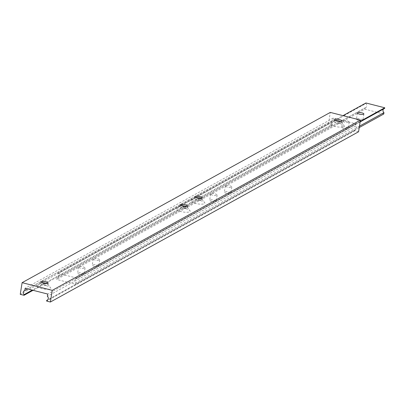 <?xml version="1.0" encoding="UTF-8"?>
<svg xmlns="http://www.w3.org/2000/svg" width="405" height="405" viewBox="0 0 405 405"><rect width="100%" height="100%" fill="white"/><g stroke="black" fill="none" stroke-linecap="round" stroke-linejoin="round"><path stroke-width="0.3" stroke-dasharray="2.02 1.52" d="M360.835 119.065A3.27 0.871 -170.9 0 1 362.89 120.229A3.27 0.871 -170.9 0 1 358.486 120.361A3.27 0.871 -170.9 0 1 356.43 119.197A3.27 0.871 -170.9 0 1 360.835 119.065M228.754 192.031A3.27 0.871 -170.9 0 1 230.815 193.195A3.27 0.871 -170.9 0 1 226.41 193.327A3.27 0.871 -170.9 0 1 224.35 192.162A3.27 0.871 -170.9 0 1 228.754 192.031M229.751 185.804A3.27 0.871 -170.9 0 1 231.812 186.968A3.27 0.871 -170.9 0 1 227.407 187.1A3.27 0.871 -170.9 0 1 225.347 185.93A3.27 0.871 -170.9 0 1 229.751 185.804M346.159 127.17A3.27 0.871 -170.9 0 1 348.214 128.339A3.27 0.871 -170.9 0 1 343.81 128.466A3.27 0.871 -170.9 0 1 341.754 127.302A3.27 0.871 -170.9 0 1 346.159 127.17M347.156 120.943A3.27 0.871 -170.9 0 1 349.216 122.107A3.27 0.871 -170.9 0 1 344.807 122.239A3.27 0.871 -170.9 0 1 342.751 121.075A3.27 0.871 -170.9 0 1 347.156 120.943M214.078 200.136A3.27 0.871 -170.9 0 1 216.138 201.3A3.27 0.871 -170.9 0 1 211.734 201.432A3.27 0.871 -170.9 0 1 209.674 200.267A3.27 0.871 -170.9 0 1 214.078 200.136M215.075 193.909A3.27 0.871 -170.9 0 1 217.136 195.073A3.27 0.871 -170.9 0 1 212.731 195.205A3.27 0.871 -170.9 0 1 210.671 194.041A3.27 0.871 -170.9 0 1 215.075 193.909M96.679 264.992A3.27 0.871 -170.9 0 1 98.734 266.161A3.27 0.871 -170.9 0 1 94.33 266.293A3.27 0.871 -170.9 0 1 92.269 265.123A3.27 0.871 -170.9 0 1 96.679 264.992M97.676 258.765A3.27 0.871 -170.9 0 1 99.731 259.934A3.27 0.871 -170.9 0 1 95.327 260.066A3.27 0.871 -170.9 0 1 93.272 258.896A3.27 0.871 -170.9 0 1 97.676 258.765M82.002 273.102A3.27 0.871 -170.9 0 1 84.058 274.266A3.27 0.871 -170.9 0 1 79.653 274.398A3.27 0.871 -170.9 0 1 77.598 273.233A3.27 0.871 -170.9 0 1 82.002 273.102M83 266.875A3.27 0.871 -170.9 0 1 85.055 268.039A3.27 0.871 -170.9 0 1 80.651 268.171A3.27 0.871 -170.9 0 1 78.595 267.006A3.27 0.871 -170.9 0 1 83 266.875M57.733 273.228L76.565 278.027L76.469 278.63A2.455 2.238 -118.9 0 0 75.791 282.877L75.568 284.259L56.735 279.455L56.958 278.078A2.455 2.238 -118.9 0 0 57.637 273.831L57.733 273.228L342.984 115.648M360.242 121.318L76.565 278.027M360.146 121.92L76.469 278.63M384.654 108.378A2.455 2.238 -118.9 0 0 383.575 108.975M359.463 126.168L75.791 282.877M359.245 127.545L75.568 284.259M383.753 114.007L364.92 109.203L56.735 279.455M364.92 109.203L365.143 107.826L56.958 278.078M365.143 107.826A2.455 2.238 -118.9 0 0 365.821 103.579L57.637 273.831M365.821 103.579L365.917 102.976M340.367 121.424A3.68 0.982 -170.9 0 1 341.339 122.037A3.68 0.982 -170.9 0 1 341.435 122.33A3.68 0.982 -170.9 0 1 336.484 122.477A3.68 0.982 -170.9 0 1 334.166 121.166A3.68 0.982 -170.9 0 1 334.353 120.918A3.68 0.982 -170.9 0 1 335.467 120.639M341.481 121.156L341.501 121.141A3.68 0.982 -170.9 0 1 341.481 121.156A3.68 0.982 -170.9 0 1 336.707 121.054A3.68 0.982 -170.9 0 1 334.495 120.037A3.68 0.982 -170.9 0 1 334.484 120.027M339.825 123.576A7.077 1.888 -170.9 0 1 344.083 125.54A7.077 1.888 -170.9 0 1 341.886 127.099A7.077 1.888 -170.9 0 1 334.748 126.38A7.077 1.888 -170.9 0 1 330.652 123.388A7.077 1.888 -170.9 0 1 339.825 123.576M46.858 283.566A3.68 0.982 -170.9 0 1 47.831 284.183A3.68 0.982 -170.9 0 1 47.927 284.472A3.68 0.982 -170.9 0 1 42.97 284.619A3.68 0.982 -170.9 0 1 40.657 283.308A3.68 0.982 -170.9 0 1 40.844 283.065A3.68 0.982 -170.9 0 1 41.958 282.781M47.982 283.292A3.68 0.982 -170.9 0 1 47.972 283.298A3.68 0.982 -170.9 0 1 43.198 283.201A3.68 0.982 -170.9 0 1 40.986 282.179A3.68 0.982 -170.9 0 1 40.976 282.169L40.986 282.179M46.317 285.717A7.077 1.888 -170.9 0 1 50.574 287.682A7.077 1.888 -170.9 0 1 48.377 289.246A7.077 1.888 -170.9 0 1 41.239 288.527A7.077 1.888 -170.9 0 1 37.144 285.53A7.077 1.888 -170.9 0 1 46.317 285.717M200.951 198.44A3.68 0.982 -170.9 0 1 201.923 199.057A3.68 0.982 -170.9 0 1 202.019 199.346A3.68 0.982 -170.9 0 1 197.063 199.498A3.68 0.982 -170.9 0 1 194.749 198.182A3.68 0.982 -170.9 0 1 194.937 197.939A3.68 0.982 -170.9 0 1 196.05 197.655M202.085 198.156L202.065 198.172A3.68 0.982 -170.9 0 1 202.065 198.172A3.68 0.982 -170.9 0 1 197.291 198.075A3.68 0.982 -170.9 0 1 195.078 197.053A3.68 0.982 -170.9 0 1 195.068 197.043L195.078 197.053M200.409 200.596A7.077 1.888 -170.9 0 1 204.667 202.556A7.077 1.888 -170.9 0 1 202.47 204.12A7.077 1.888 -170.9 0 1 195.331 203.401A7.077 1.888 -170.9 0 1 191.236 200.404A7.077 1.888 -170.9 0 1 200.409 200.596M186.275 206.55A3.68 0.982 -170.9 0 1 187.247 207.163A3.68 0.982 -170.9 0 1 187.343 207.456A3.68 0.982 -170.9 0 1 182.392 207.603A3.68 0.982 -170.9 0 1 180.073 206.292A3.68 0.982 -170.9 0 1 180.26 206.044A3.68 0.982 -170.9 0 1 181.374 205.765M187.409 206.266L187.388 206.282A3.68 0.982 -170.9 0 1 187.388 206.282A3.68 0.982 -170.9 0 1 182.614 206.18A3.68 0.982 -170.9 0 1 180.402 205.163A3.68 0.982 -170.9 0 1 180.392 205.153L180.387 205.143M185.733 208.702A7.077 1.888 -170.9 0 1 189.991 210.666A7.077 1.888 -170.9 0 1 187.793 212.225A7.077 1.888 -170.9 0 1 180.655 211.506A7.077 1.888 -170.9 0 1 176.56 208.514A7.077 1.888 -170.9 0 1 185.733 208.702M358.567 131.772L354.8 130.81L354.912 130.116A2.364 2.157 -118.9 0 0 355.56 126.056L355.924 123.803L333.325 118.042L25.14 288.294M355.924 123.803L47.739 294.055M354.8 130.81L46.615 301.062M354.912 130.116L47.699 299.827M355.56 126.056L47.375 296.308M333.325 118.042L332.961 120.3L27.682 288.942M332.961 120.3A2.364 2.157 -118.9 0 0 332.313 124.355L32.263 290.112M332.313 124.355L332.201 125.049L33.048 290.314M332.201 125.049L328.435 124.092L20.25 294.339M328.435 124.092L330.303 112.413M363.887 114.002L362.89 120.229M231.812 186.968L230.815 193.195M349.216 122.107L348.214 128.339M217.136 195.073L216.138 201.3M99.731 259.934L98.734 266.161M85.055 268.039L84.058 274.266M384.067 108.596L75.882 278.848M365.725 107.608L57.54 277.86M78.595 267.006L77.598 273.233M93.272 258.896L92.269 265.123M210.671 194.041L209.674 200.267M342.751 121.075L341.754 127.302M225.347 185.93L224.35 192.162M357.428 112.97L356.43 119.197M341.663 120.908L341.435 122.33M341.339 122.037L344.083 125.54M48.154 283.054L47.927 284.472M47.831 284.183L50.574 287.682M202.247 197.929L202.019 199.346M201.923 199.057L204.667 202.556M187.571 206.034L187.343 207.456M187.247 207.163L189.991 210.666M355.438 129.914L47.253 300.166M332.434 120.498L24.249 290.75M180.26 206.044L176.56 208.514M180.301 204.869L180.073 206.292M194.937 197.939L191.236 200.404M194.977 196.764L194.749 198.182M40.844 283.065L37.144 285.53M40.885 281.89L40.657 283.308M334.353 120.918L330.652 123.388M334.393 119.743L334.166 121.166"/><path stroke-width="0.61" d="M361.832 112.838A3.27 0.871 -170.9 0 1 363.887 114.002A3.27 0.871 -170.9 0 1 359.483 114.134A3.27 0.871 -170.9 0 1 357.428 112.97A3.27 0.871 -170.9 0 1 361.832 112.838M342.984 115.648L365.917 102.976L384.75 107.781L360.242 121.318M384.75 107.781L384.654 108.378L360.146 121.92M383.575 108.975A2.455 2.238 -118.9 0 0 383.975 112.625L359.463 126.168M383.975 112.625L383.753 114.007L359.245 127.545M335.467 120.639A3.68 0.982 -170.9 0 1 339.122 121.019A3.68 0.982 -170.9 0 1 340.367 121.424M334.484 120.027A3.68 0.982 -170.9 0 1 334.393 119.743A3.68 0.982 -170.9 0 1 339.35 119.597A3.68 0.982 -170.9 0 1 341.663 120.908A3.68 0.982 -170.9 0 1 341.491 121.146A3.701 0.987 -170.9 0 1 336.707 121.039A3.701 0.987 -170.9 0 1 334.479 120.017A3.701 0.987 -170.9 0 1 335.623 119.197A3.701 0.987 -170.9 0 1 339.36 119.576A3.701 0.987 -170.9 0 1 341.501 121.141M41.958 282.781A3.68 0.982 -170.9 0 1 45.613 283.161A3.68 0.982 -170.9 0 1 46.858 283.566M40.971 282.158A3.701 0.987 -170.9 0 1 42.115 281.343A3.701 0.987 -170.9 0 1 45.851 281.718A3.701 0.987 -170.9 0 1 47.992 283.282A3.701 0.987 -170.9 0 1 43.193 283.186A3.701 0.987 -170.9 0 1 40.971 282.158A3.68 0.982 -170.9 0 1 40.885 281.89A3.68 0.982 -170.9 0 1 45.841 281.743A3.68 0.982 -170.9 0 1 48.154 283.054A3.68 0.982 -170.9 0 1 47.982 283.292M196.05 197.655A3.68 0.982 -170.9 0 1 199.706 198.035A3.68 0.982 -170.9 0 1 200.951 198.44M195.063 197.032A3.701 0.987 -170.9 0 1 196.207 196.217A3.701 0.987 -170.9 0 1 199.943 196.592A3.701 0.987 -170.9 0 1 202.085 198.156A3.701 0.987 -170.9 0 1 197.286 198.06A3.701 0.987 -170.9 0 1 195.063 197.032A3.68 0.982 -170.9 0 1 194.977 196.764A3.68 0.982 -170.9 0 1 199.933 196.617A3.68 0.982 -170.9 0 1 202.247 197.929A3.68 0.982 -170.9 0 1 202.075 198.166M181.374 205.765A3.68 0.982 -170.9 0 1 185.029 206.145A3.68 0.982 -170.9 0 1 186.275 206.55M180.392 205.153A3.68 0.982 -170.9 0 1 180.301 204.869A3.68 0.982 -170.9 0 1 185.257 204.722A3.68 0.982 -170.9 0 1 187.571 206.034A3.68 0.982 -170.9 0 1 187.399 206.272M185.267 204.697A3.701 0.987 -170.9 0 1 187.409 206.266A3.701 0.987 -170.9 0 1 182.614 206.165A3.701 0.987 -170.9 0 1 180.387 205.143A3.701 0.987 -170.9 0 1 181.531 204.322A3.701 0.987 -170.9 0 1 185.267 204.697M47.739 294.055L25.14 288.294L24.776 290.547A2.364 2.157 -118.9 0 0 24.128 294.607L24.016 295.301L20.25 294.339L22.118 282.665L52.25 290.344L50.382 302.024L46.615 301.062L46.727 300.363A2.364 2.157 -118.9 0 0 47.375 296.308L47.739 294.055M22.118 282.665L330.303 112.413L360.435 120.093L52.25 290.344M360.435 120.093L358.567 131.772L50.382 302.024M47.699 299.827L46.727 300.363M27.682 288.942L24.776 290.547M32.263 290.112L24.128 294.607M33.048 290.314L24.016 295.301"/></g></svg>
